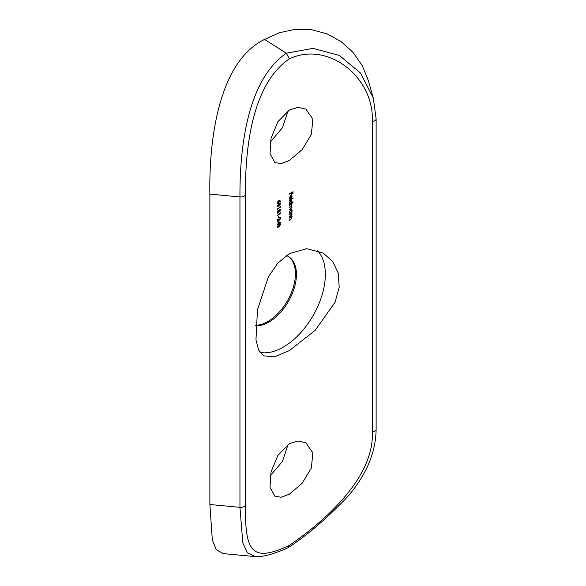 <?xml version="1.0" encoding="UTF-8"?>
<svg xmlns="http://www.w3.org/2000/svg" width="586" height="586" viewBox="0 0 586 586"><rect width="100%" height="100%" fill="white"/><g stroke="black" fill="none" stroke-linecap="round" stroke-linejoin="round"><path stroke-width="0.88" d="M288.056 444.54L282.459 461.394L270.271 475.759M289.389 494.152L302.178 483.267L311.371 468.002L312.851 452.817L305.892 442.796L298.062 440.987L289.389 443.712L277.896 455.359L271.025 471.95L270.014 487.398L275.002 496.291L281.317 497.236L289.389 494.152M288.056 110.871L282.459 127.726L270.271 142.09M289.389 160.483L302.178 149.598L311.371 134.333L312.851 119.148L305.892 109.128L298.062 107.319L289.389 110.043L277.896 121.69L271.025 138.281L270.014 153.73L275.002 162.622L281.317 163.575L289.389 160.483M287.865 256.243A38.962 22.495 -60 0 1 293.198 287.623A38.962 22.495 -60 0 1 267.883 321.494A38.962 22.495 -60 0 1 255.628 325.252M286.312 255.562A38.962 22.495 -60 0 1 288.371 256.522A38.962 22.495 -60 0 1 294.348 287.741A38.962 22.495 -60 0 1 268.893 322.08A38.962 22.495 -60 0 1 255.599 325.809M317.121 250.288A59.398 34.296 -60 0 1 320.835 298.809A59.398 34.296 -60 0 1 283.338 347.102A59.398 34.296 -60 0 1 259.994 352.398M289.389 253.599L306.69 248.676L323.047 252.947L332.592 261.363L338.312 273.237L339.177 287.36L335.002 302.325L315.195 330.314L289.389 350.596L274.38 356.867L263.656 355.827L258.602 349.996L255.965 339.895L257.459 309.796L268.432 276.746L277.771 263.202L289.389 253.599M278.057 221.735L278.057 223.684A160.139 92.456 0 0 0 277.325 224.211L277.325 224.577A160.139 92.456 180 0 1 278.057 224.057L278.057 224.526A160.139 92.456 180 0 1 278.387 224.292L278.387 223.823A160.139 92.456 180 0 1 280.621 222.27L278.057 221.735M278.387 216.454L278.387 218.029A160.139 92.456 180 0 1 278.709 217.802L278.709 216.219A160.139 92.456 0 0 0 278.387 216.454M279.104 211.348L279.778 211.736L280.621 209.993L279.786 209.363L279.104 210.44L278.225 210.249L277.244 212.337L277.596 213.179L279.104 211.627L279.778 211.736L278.885 211.502M280.342 209.29L279.786 209.363M278.526 210.103L279.104 210.44L278.225 210.249M277.244 206.008L278.914 206.228L280.621 203.635L278.914 203.445L277.244 206.008L277.53 206.682M279.947 203.247L280.621 203.635L280.342 202.976M289.389 217.809L289.389 218.175A160.139 92.456 180 0 1 290.334 217.633L291.037 217.296L291.733 217.926L290.619 219.369A160.139 92.456 0 0 0 289.389 220.072L289.389 220.439A160.139 92.456 180 0 1 290.722 219.677L292.062 217.809L291.535 216.959A160.139 92.456 180 0 1 292.018 216.695L292.018 216.322A160.139 92.456 0 0 0 289.389 217.809M290.663 217.076L291.733 217.926M291.703 217.032L291.213 216.769M292.018 211.641A160.139 92.456 0 0 0 291.528 211.912L292.062 210.396L291.645 209.502L290.7 209.583L289.345 211.92L289.836 212.865A160.139 92.456 0 0 0 289.389 213.121L289.389 213.494A160.139 92.456 180 0 1 292.018 212.007L292.018 211.641M293.095 201.84A160.139 92.456 0 0 0 291.506 202.712L292.062 201.188L291.645 200.287L290.7 200.368L289.345 202.712L289.836 203.65A160.139 92.456 0 0 0 289.389 203.913L289.389 204.28A160.139 92.456 180 0 1 293.095 202.207L293.095 201.84M290.209 198.376L289.66 197.585L290.627 195.936L290.627 198.625L291.542 197.782L292.062 196.288L291.564 195.387L290.685 195.534L289.345 197.812L290.063 198.786L290.209 198.376L289.272 197.9M289.389 58.856C250.5 85.322 245.226 152.433 245.388 194.757L245.388 505.147C245.226 550.1 250.5 563.761 289.389 545.346C328.263 518.866 374.549 475.436 372.278 431.889L372.278 121.5C374.549 77.77 328.263 40.427 289.389 58.856L286.342 53.194L313.063 48.367L339.404 55.45L360.61 73.14L373.267 98.001L376.124 118.804A4.754 2.747 180 0 1 372.278 121.5M289.389 193.746L289.389 194.12A160.139 92.456 180 0 1 291.132 193.124L291.132 194.757A160.139 92.456 180 0 1 291.506 194.552L291.506 192.919A160.139 92.456 180 0 1 292.626 192.303L292.626 193.937A160.139 92.456 180 0 1 293 193.732L293 191.732A160.139 92.456 0 0 0 289.389 193.746M289.389 200.016L289.389 200.383A160.139 92.456 180 0 1 293.095 198.31L293.095 197.943A160.139 92.456 0 0 0 289.389 200.016M289.389 205.122L289.389 205.488A160.139 92.456 180 0 1 290.488 204.858L291.733 205.129L290.715 206.419A160.139 92.456 0 0 0 289.389 207.173L289.389 207.539A160.139 92.456 180 0 1 290.4 206.961L291.733 207.188L290.803 208.418A160.139 92.456 0 0 0 289.389 209.224L289.389 209.598A160.139 92.456 180 0 1 290.803 208.784L292.062 207.07L291.425 206.323L292.062 205.012L291.557 204.265A160.139 92.456 180 0 1 292.018 204.009L292.018 203.635A160.139 92.456 0 0 0 289.389 205.122M290.817 204.228L291.733 205.129M290.824 206.279L291.733 207.188M291.652 206.836L291.139 206.162M291.931 204.47L291.557 204.265L291.931 204.47M289.389 214.337L289.389 214.703A160.139 92.456 180 0 1 290.334 214.161L291.037 213.817L291.733 214.454L290.619 215.897A160.139 92.456 0 0 0 289.389 216.6L289.389 216.966A160.139 92.456 180 0 1 290.722 216.205L292.062 214.337L291.535 213.487A160.139 92.456 180 0 1 292.018 213.216L292.018 212.85A160.139 92.456 0 0 0 289.389 214.337M290.663 213.604L291.733 214.454M291.703 213.56L291.213 213.297M279.141 200.793L278.211 200.991L277.244 202.932L278.218 203.518L279.134 201.225L280.445 201.408L280.621 200.998L279.141 200.793M277.537 203.65L278.218 203.518L277.544 203.122M280.203 206.338L280.203 206.975A160.139 92.456 0 0 0 277.325 208.997L277.325 209.363A160.139 92.456 180 0 1 280.533 207.114L280.203 206.338M280.203 212.659L280.203 213.289A160.139 92.456 0 0 0 277.325 215.311L277.325 215.685A160.139 92.456 180 0 1 280.533 213.429L280.203 212.659M280.284 218.497L279.625 219.845L277.325 219.105L277.325 221.896A160.139 92.456 180 0 1 277.654 221.662L277.654 219.75L279.654 220.197L280.621 218.292L280.32 217.56L279.537 217.699L280.284 218.497L279.537 218.065M277.244 226.855L278.914 227.075L280.621 224.482L278.914 224.292L277.244 226.855L277.53 227.529M279.947 224.094L280.621 224.482L280.342 223.823M245.388 505.147A4.754 2.747 180 0 1 239.952 507.337L242.802 542.922L247.387 552.752L255.342 556.619L223.361 553.609L216.329 549.793L212.322 539.984L209.876 504.502L239.952 507.337L239.952 196.947C239.733 151.818 245.937 81.095 286.342 53.194L264.52 39.43L279.412 32.699L295.293 29.3L311.4 29.637L326.995 33.827L341.096 41.569L353.087 52.432L362.265 65.625L368.345 80.59L373.245 97.906M245.388 194.757A4.754 2.747 180 0 1 239.952 196.947L209.876 194.113L209.876 504.502M209.876 194.113C208.924 143.152 217.567 62.306 264.52 39.43M289.389 545.346L288.217 547.632M292.626 193.512L293 193.732M291.132 194.34L291.506 194.552M289.535 197.987L289.389 198.398M291.652 196.046L292.062 196.288M290.949 198.075L290.949 195.797L291.491 195.849L291.733 196.486L290.949 198.075L290.627 197.885M290.597 195.592L291.491 195.849M290.824 195.468L291.425 195.812M289.909 203.21A161.084 93.006 0 0 0 289.528 203.423M291.66 200.954L292.062 201.188M290.685 203.166L289.66 202.536L290.7 200.742L291.733 201.372L290.685 203.166L289.301 202.859M290.407 200.573L291.432 200.683L290.759 200.295M291.652 204.778L292.062 205.012M289.909 212.425A161.084 93.006 0 0 0 289.528 212.637M291.66 210.169L292.062 210.396M290.685 212.381L289.66 211.751L290.7 209.956L291.733 210.586L290.685 212.381L289.301 212.073M290.407 209.788L291.432 209.891L290.759 209.502M291.674 214.11L292.062 214.337M291.674 217.582L292.062 217.809M279.947 200.61L279.771 201.02L280.445 201.408M279.771 201.02L278.46 200.837L278.489 201.24M278.482 200.844L279.134 201.225M278.753 201.386L279.163 201.628M278.833 201.782L278.196 203.159L277.574 202.712L278.196 201.372L278.833 201.782L277.954 201.225M278.196 203.159L277.288 202.551M278.921 203.811L280.284 203.877L278.116 206.272L277.574 205.781L278.636 203.65M279.397 203.012L280.284 203.877M278.116 206.272L277.288 205.62M277.574 212.63L278.247 213.018M280.115 209.7L280.621 209.993M280.284 210.206L279.786 211.363L279.251 210.938L279.778 209.737L280.284 210.206L279.537 209.598M279.786 211.363L278.804 210.682M278.921 211.172L278.247 212.652L277.574 212.11L278.218 210.623L278.921 211.172L277.969 210.484M278.247 212.652L277.281 211.942M280.115 217.999L280.621 218.292M279.266 219.97L279.654 220.197M278.504 220.168L276.973 219.362M278.387 223.449L278.387 222.226L279.778 222.475A160.139 92.456 0 0 0 278.387 223.449L278.057 223.266M277.713 221.838L279.778 222.475M278.921 224.658L280.284 224.724L278.116 227.119L277.574 226.628L278.636 224.497M279.397 223.859L280.284 224.724M278.116 227.119L277.288 226.467M376.124 118.804L376.124 429.194A4.754 2.747 180 0 1 372.278 431.889M255.342 556.619L258.572 556.7C266.491 556.026 276.372 553.001 288.217 547.639M288.539 547.456C308.221 534.461 327.992 517.438 347.864 496.371C366.411 474.814 375.831 452.421 376.124 429.194M291.447 195.819L290.773 195.431M291.454 213.861L290.781 213.472M291.454 217.333L290.781 216.945M277.779 203.232L277.105 202.844M278.643 201.284L277.969 200.895M277.771 206.257L277.097 205.869M279.434 211.407L278.76 211.019M280.093 209.693L279.419 209.305M277.793 212.725L277.112 212.337M278.672 210.557L277.998 210.162M280.079 217.977L279.405 217.582M277.771 227.104L277.097 226.709"/></g></svg>
